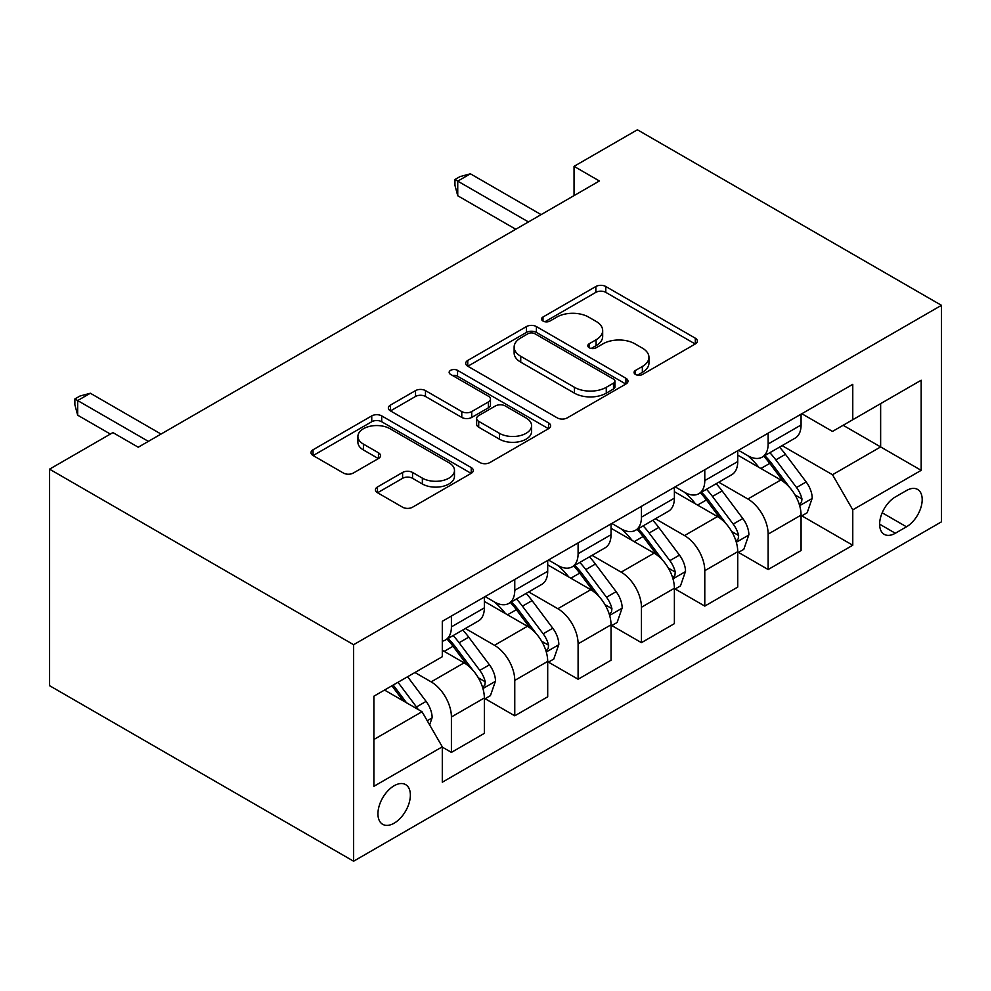 <?xml version="1.0" encoding="UTF-8"?>
<svg xmlns="http://www.w3.org/2000/svg" width="991" height="991" viewBox="0 0 991 991"><rect width="100%" height="100%" fill="white"/><g stroke="black" fill="none" stroke-linecap="round" stroke-linejoin="round"><path stroke-width="1.49" d="M635.504 374.462A4.93 2.849 0 0 0 642.478 374.462L695.323 343.939A7.036 4.063 0 0 0 697.379 341.077A7.036 4.063 0 0 0 695.323 338.204L605.786 286.51A7.036 4.063 0 0 0 595.839 286.51L542.994 317.021A4.93 2.849 0 0 0 541.544 319.028A4.93 2.849 0 0 0 542.994 321.047A4.93 2.849 0 0 0 549.955 321.047L556.793 317.095A22.508 12.994 0 0 1 588.629 317.095L596.087 321.394A22.508 12.994 0 0 1 602.677 330.585A22.508 12.994 0 0 1 596.087 339.777L589.249 343.728A4.93 2.849 0 0 0 587.812 345.735A4.93 2.849 0 0 0 589.249 347.754A4.93 2.849 0 0 0 596.21 347.754L603.048 343.803A22.508 12.994 0 0 1 634.884 343.803L642.354 348.114A22.508 12.994 0 0 1 648.944 357.293A22.508 12.994 0 0 1 642.354 366.484L635.504 370.436A4.93 2.849 0 0 0 634.067 372.443A4.93 2.849 0 0 0 635.504 374.462L635.504 370.436M394.145 823.187A22.929 13.242 120 0 0 409.134 802.983A22.929 13.242 120 0 0 405.616 784.599A22.929 13.242 120 0 0 394.145 785.739A22.929 13.242 120 0 0 379.169 805.943A22.929 13.242 120 0 0 382.687 824.326A22.929 13.242 120 0 0 394.145 823.187M377.472 486.965A7.036 4.063 0 0 0 375.416 489.827A7.036 4.063 0 0 0 377.472 492.7L402.594 507.206A7.036 4.063 0 0 0 412.541 507.206L471.233 473.314A7.036 4.063 0 0 0 473.302 470.452A7.036 4.063 0 0 0 471.233 467.579L381.696 415.886A7.036 4.063 0 0 0 371.749 415.886L313.057 449.765A7.036 4.063 0 0 0 311.001 452.639A7.036 4.063 0 0 0 313.057 455.513L343.394 473.029A7.036 4.063 0 0 0 353.341 473.029L378.463 458.536A7.036 4.063 0 0 0 380.532 455.662A7.036 4.063 0 0 0 378.463 452.788L363.424 444.104A18.817 10.864 0 0 1 357.912 436.412A18.817 10.864 0 0 1 369.519 426.378A18.817 10.864 0 0 1 390.033 428.731L448.973 462.76A18.817 10.864 0 0 1 454.485 470.452A18.817 10.864 0 0 1 442.866 480.486A18.817 10.864 0 0 1 422.364 478.133L412.541 472.459A7.036 4.063 0 0 0 402.594 472.459L377.472 486.965L377.472 492.7M941.45 305.327L637.399 129.784L574.049 166.352L599.382 180.981L138.232 447.226L112.9 432.596L49.55 469.164L353.601 644.707L941.45 305.327L941.45 521.836L353.601 861.216L353.601 644.707M557.289 417.892A7.036 4.063 0 0 0 567.236 417.892L625.928 384A7.036 4.063 0 0 0 627.997 381.139A7.036 4.063 0 0 0 625.928 378.265L536.404 326.572A7.036 4.063 0 0 0 526.444 326.572L467.752 360.451A7.036 4.063 0 0 0 465.696 363.325A7.036 4.063 0 0 0 467.752 366.199L557.289 417.892M452.565 375.527A4.93 2.849 0 0 1 457.557 376.221L457.557 370.361L548.58 422.922A7.036 4.063 0 0 1 550.649 425.796A7.036 4.063 0 0 1 548.58 428.657L489.888 462.549A7.036 4.063 0 0 1 479.941 462.549L390.404 410.856L390.404 405.108A7.036 4.063 0 0 0 388.348 407.982A7.036 4.063 0 0 0 390.404 410.856M390.404 405.108L415.526 390.615A7.036 4.063 0 0 1 425.473 390.615L461.781 411.575A7.036 4.063 0 0 0 471.728 411.575L488.402 401.95A7.036 4.063 0 0 0 490.458 399.088A7.036 4.063 0 0 0 488.402 396.214L450.595 374.387A4.93 2.849 0 0 1 449.146 372.381A4.93 2.849 0 0 1 452.193 369.742A4.93 2.849 0 0 1 457.557 370.361M906.48 490.533L895.331 496.962A22.211 12.821 120 0 0 880.826 516.546A22.211 12.821 120 0 0 884.232 534.347A22.211 12.821 120 0 0 895.331 533.245L906.48 526.803A22.211 12.821 120 0 0 920.998 507.231A22.211 12.821 120 0 0 917.592 489.43A22.211 12.821 120 0 0 906.48 490.533M801.83 413.73L832.502 431.419L852.768 419.726L852.768 384.322L442.296 621.307L442.296 656.711L373.88 696.202L373.88 786.321L442.296 746.818L442.296 782.221L852.768 545.236L852.768 509.832L832.502 474.726L782.11 445.64M852.768 419.726L921.184 380.222L921.184 470.341L852.768 509.832M49.55 469.164L49.55 685.673L353.601 861.216M574.049 166.352L574.049 195.611M843.143 425.288L880.64 446.929L880.64 403.634L921.184 380.222M832.502 474.726L880.64 446.929L921.184 470.341M373.88 739.509L422.017 711.711L384.52 690.058M442.296 747.115L451.413 752.38L451.413 716.976A28.665 16.55 -120 0 0 431.147 681.87L414.919 672.505M451.413 752.38L484.351 733.365L484.351 697.961A28.665 16.55 -120 0 0 464.085 662.855L442.296 650.269M485.107 698.692L514.763 715.812L514.763 680.408A28.665 16.55 -120 0 0 494.484 645.302L465.386 628.492M514.763 715.812L547.701 696.797L547.701 661.393A28.665 16.55 -120 0 0 527.423 626.287L484.351 601.413M548.457 662.124L578.1 679.244L578.1 643.84A28.665 16.55 -120 0 0 557.834 608.722L528.723 591.924M578.1 679.244L611.038 660.217L611.038 624.813A28.665 16.55 -120 0 0 590.772 589.707L547.701 564.845M611.806 625.556L641.45 642.663L641.45 607.26A28.665 16.55 -120 0 0 621.171 572.154L592.073 555.356M641.45 642.663L674.388 623.649L674.388 588.245A28.665 16.55 -120 0 0 654.122 553.139L611.038 528.265M675.144 588.976L704.787 606.096L704.787 570.692A28.665 16.55 -120 0 0 684.521 535.586L655.423 518.776M704.787 606.096L737.738 587.081L737.738 551.677A28.665 16.55 -120 0 0 717.459 516.571L674.388 491.697M738.493 552.408L768.136 569.528L768.136 534.124A28.665 16.55 -120 0 0 747.871 499.006L718.76 482.208M768.136 569.528L801.075 550.5L801.075 515.109A28.665 16.55 -120 0 0 780.809 479.991L737.738 455.129M738.493 450.298L747.871 455.711A28.665 16.55 -120 0 0 762.203 457.124A28.665 16.55 -120 0 0 768.136 444.005L768.136 433.178M675.144 486.866L684.521 492.279A28.665 16.55 -120 0 0 698.853 493.704A28.665 16.55 -120 0 0 704.787 480.573L704.787 469.746M611.806 523.446L621.171 528.86A28.665 16.55 -120 0 0 635.516 530.272A28.665 16.55 -120 0 0 641.45 517.153L641.45 506.327M548.457 560.014L557.834 565.427A28.665 16.55 -120 0 0 572.166 566.84A28.665 16.55 -120 0 0 578.1 553.721L578.1 542.895M485.107 596.582L494.484 601.995A28.665 16.55 -120 0 0 508.817 603.42A28.665 16.55 -120 0 0 514.763 590.289L514.763 579.462M801.843 515.84L852.768 545.236M762.203 457.124L795.141 438.109A28.665 16.55 -120 0 0 801.075 424.99L801.075 414.164M698.853 493.704L731.792 474.689A28.665 16.55 -120 0 0 737.738 461.558L737.738 450.732M635.516 530.272L668.454 511.257A28.665 16.55 -120 0 0 674.388 498.139L674.388 487.312M572.166 566.84L605.105 547.825A28.665 16.55 -120 0 0 611.038 534.706L611.038 523.88M508.817 603.42L541.755 584.405A28.665 16.55 -120 0 0 547.701 571.274L547.701 560.448M442.296 641.152A28.665 16.55 -120 0 0 445.479 639.988L478.418 620.973A28.665 16.55 -120 0 0 484.351 607.855L484.351 597.028M445.479 639.988A28.665 16.55 -120 0 0 451.413 626.869L451.413 616.043M422.017 711.711L442.296 746.818M637.473 375.155L642.354 372.343A22.508 12.994 0 0 0 648.944 363.152L648.944 357.293M602.677 330.585L602.677 336.445A22.508 12.994 0 0 1 596.087 345.636L591.218 348.448M695.236 344.001L605.786 292.357A7.036 4.063 0 0 0 595.839 292.357L544.951 321.741M625.841 384.062L536.404 332.419A7.036 4.063 0 0 0 526.444 332.419L467.851 366.249M613.503 383.145A4.93 2.849 0 0 0 614.94 381.139A4.93 2.849 0 0 0 613.503 379.119L534.905 333.744A4.93 2.849 0 0 0 527.943 333.744L520.733 337.919A22.508 12.994 0 0 0 514.131 347.098A22.508 12.994 0 0 0 520.733 356.289L574.446 387.308A22.508 12.994 0 0 0 606.281 387.308L613.503 383.145L613.503 388.992A4.93 2.849 0 0 0 614.94 386.986L614.94 381.139M514.131 347.098L514.131 352.957A22.508 12.994 0 0 0 520.733 362.149L520.733 356.289M613.503 388.992L606.281 393.154A22.508 12.994 0 0 1 574.446 393.154L520.733 362.149M390.504 410.906L415.526 396.462L415.526 390.615M490.458 399.088L490.458 404.935A7.036 4.063 0 0 1 488.402 407.809L471.728 417.422A7.036 4.063 0 0 1 461.781 417.422L425.473 396.462A7.036 4.063 0 0 0 415.526 396.462M457.557 376.221L548.494 428.719M499.464 433.327A18.817 10.864 0 0 0 519.965 435.681A18.817 10.864 0 0 0 531.585 425.647A18.817 10.864 0 0 0 526.072 417.967L505.311 405.976A7.036 4.063 0 0 0 495.364 405.976L478.703 415.601A7.036 4.063 0 0 0 476.634 418.462A7.036 4.063 0 0 0 478.703 421.336L499.464 433.327L499.464 439.186A18.817 10.864 0 0 0 519.965 441.54A18.817 10.864 0 0 0 531.585 431.494L531.585 425.647M476.634 418.462L476.634 424.321A7.036 4.063 0 0 0 478.703 427.195L478.703 421.336M499.464 439.186L478.703 427.195M454.485 470.452L454.485 476.299A18.817 10.864 0 0 1 442.866 486.333A18.817 10.864 0 0 1 422.364 483.98L412.541 478.306A7.036 4.063 0 0 0 402.594 478.306L377.571 492.762M357.912 436.412L357.912 442.271A18.817 10.864 0 0 0 363.424 449.951L363.424 444.104M378.376 458.585L363.424 449.951M471.146 473.376L381.696 421.732A7.036 4.063 0 0 0 371.749 421.732L313.144 455.563M801.075 516.274L807.157 512.768L812.224 498.139A18.99 10.963 -120 0 0 806.166 481.96L785.454 454.324A54.827 31.65 -120 0 0 779.471 447.152M758.883 467.331A54.827 31.65 -120 0 0 747.66 455.587M799.341 504.642L801.558 502.251L801.967 498.944A18.99 10.963 -120 0 0 796.529 487.522L775.829 459.874A54.827 31.65 -120 0 0 769.846 452.714M764.742 455.662A45.512 26.274 60 0 1 772.212 464.147L789.74 487.547M763.764 456.232A54.827 31.65 60 0 1 769.747 463.392L783.509 481.762M528.438 221.934L457.743 181.13L470.415 173.809L541.111 214.626M515.766 229.255L457.743 195.76L457.743 181.13L454.956 179.52L460.022 176.596L470.415 173.809M457.743 195.76L454.956 185.367L454.956 179.52M737.738 552.842L743.807 549.336L748.874 534.706A18.99 10.963 -120 0 0 742.816 518.528L722.117 490.892A54.827 31.65 -120 0 0 716.134 483.732M695.533 503.911A54.827 31.65 -120 0 0 684.31 492.155M736.003 541.21L738.208 538.831L738.629 535.512A18.99 10.963 -120 0 0 733.191 524.09L712.479 496.454A54.827 31.65 -120 0 0 706.496 489.281M701.405 492.23A45.512 26.274 60 0 1 708.875 500.728L726.391 524.115M700.414 492.8A54.827 31.65 60 0 1 706.397 499.96L720.172 518.343M674.388 589.422L680.47 585.904L685.537 571.274A18.99 10.963 -120 0 0 679.467 555.109L658.767 527.46A54.827 31.65 -120 0 0 652.784 520.3M632.196 540.479A54.827 31.65 -120 0 0 620.973 528.736M672.654 577.79L674.871 575.399L675.28 572.092A18.99 10.963 -120 0 0 669.842 560.658L649.142 533.022A54.827 31.65 -120 0 0 643.159 525.862M638.055 528.81A45.512 26.274 60 0 1 645.525 537.295L663.041 560.683M637.077 529.367A54.827 31.65 60 0 1 643.06 536.54L656.822 554.91M611.038 625.99L617.12 622.484L622.187 607.855A18.99 10.963 -120 0 0 616.129 591.677L595.418 564.04A54.827 31.65 -120 0 0 589.434 556.868M568.846 577.047A54.827 31.65 -120 0 0 557.623 565.304M609.316 614.358L611.521 611.967L611.93 608.66A18.99 10.963 -120 0 0 606.504 597.239L585.792 569.59A54.827 31.65 -120 0 0 579.809 562.43M574.706 565.378A45.512 26.274 60 0 1 582.175 573.863L599.704 597.263M573.727 565.948A54.827 31.65 60 0 1 579.71 573.108L593.473 591.478M547.701 662.558L553.783 659.052L558.837 644.423A18.99 10.963 -120 0 0 552.78 628.244L532.08 600.608A54.827 31.65 -120 0 0 526.097 593.448M505.497 613.627A54.827 31.65 -120 0 0 494.274 601.871M545.967 650.926L548.172 648.548L548.593 645.228A18.99 10.963 -120 0 0 543.155 633.806L522.443 606.17A54.827 31.65 -120 0 0 516.46 598.998M511.368 601.946A45.512 26.274 60 0 1 518.838 610.444L536.354 633.831M510.39 602.516A54.827 31.65 60 0 1 516.361 609.676L530.135 628.059M484.351 699.138L490.434 695.62L495.5 680.99A18.99 10.963 -120 0 0 489.443 664.825L468.731 637.176A54.827 31.65 -120 0 0 462.747 630.016M482.617 687.506L484.834 685.115L485.243 681.808A18.99 10.963 -120 0 0 479.805 670.374L459.106 642.738A54.827 31.65 -120 0 0 453.122 635.578M448.019 638.526A45.512 26.274 60 0 1 455.488 647.012L473.017 670.399M447.04 639.084A54.827 31.65 60 0 1 453.023 646.256L466.786 664.627M429.623 724.879L432.15 717.571A18.99 10.963 -120 0 0 426.093 701.393L407.611 676.729M418.19 709.506A18.99 10.963 -120 0 0 416.468 706.955L397.986 682.291M393.229 685.029L406.508 702.755M391.903 685.797L403.164 700.823M148.365 441.367L77.67 400.562L90.342 393.241L161.037 434.058M110.36 434.058L77.67 415.192L77.67 400.562L74.882 398.952L79.961 396.028L90.342 393.241M77.67 415.192L74.882 404.799L74.882 398.952M431.147 681.87L464.085 662.855M494.484 645.302L527.423 626.287M557.834 608.722L590.772 589.707M621.171 572.154L654.122 553.139M684.521 535.586L717.459 516.571M747.871 499.006L780.809 479.991M768.136 444.005L801.075 424.99M768.136 534.124L801.075 515.109M704.787 570.692L737.738 551.677M704.787 480.573L737.738 461.558M641.45 607.26L674.388 588.245M641.45 517.153L674.388 498.139M578.1 643.84L611.038 624.813M578.1 553.721L611.038 534.706M514.763 680.408L547.701 661.393M514.763 590.289L547.701 571.274M451.413 716.976L484.351 697.961M451.413 626.869L484.351 607.855M882.188 512.781L906.48 526.803M879.624 524.177L895.331 533.245M642.354 372.343L642.354 366.484M589.249 347.754L589.249 343.728M596.087 345.636L596.087 339.777M542.994 321.047L542.994 317.021M595.839 292.357L595.839 286.51M605.786 292.357L605.786 286.51M695.323 343.939L695.323 338.204M467.752 366.199L467.752 360.451M526.444 332.419L526.444 326.572M536.404 332.419L536.404 326.572M625.928 384L625.928 378.265M574.446 393.154L574.446 387.308M606.281 393.154L606.281 387.308M425.473 396.462L425.473 390.615M461.781 417.422L461.781 411.575M471.728 417.422L471.728 411.575M488.402 407.809L488.402 401.95M548.58 428.657L548.58 422.922M402.594 478.306L402.594 472.459M412.541 478.306L412.541 472.459M422.364 483.98L422.364 478.133M378.463 458.536L378.463 452.788M313.057 455.513L313.057 449.765M371.749 421.732L371.749 415.886M381.696 421.732L381.696 415.886M471.233 473.314L471.233 467.579M799.663 505.683L812.1 498.498M775.829 459.874L785.454 454.324M760.902 468.495L769.747 463.392M796.529 487.522L806.166 481.96M795.03 494.93L801.967 498.944M736.313 542.25L748.75 535.066M712.479 496.454L722.117 490.892M697.553 505.076L706.397 499.96M733.191 524.09L742.816 518.528M731.68 531.51L738.629 535.512M672.963 578.831L685.413 571.646M649.142 533.022L658.767 527.46M634.203 541.643L643.06 536.54M669.842 560.658L679.467 555.109M668.343 568.078L675.28 572.092M609.626 615.399L622.063 608.214M585.792 569.59L595.418 564.04M570.866 578.211L579.71 573.108M606.504 597.239L616.129 591.677M604.993 604.646L611.93 608.66M546.276 651.967L558.713 644.782M522.443 606.17L532.08 600.608M507.516 614.792L516.361 609.676M543.155 633.806L552.78 628.244M541.643 641.227L548.593 645.228M482.927 688.547L495.376 681.362M459.106 642.738L468.731 637.176M444.166 651.36L453.023 646.256M479.805 670.374L489.443 664.825M478.306 677.794L485.243 681.808M427.22 720.717L432.026 717.93M416.468 706.955L426.093 701.393"/></g></svg>
